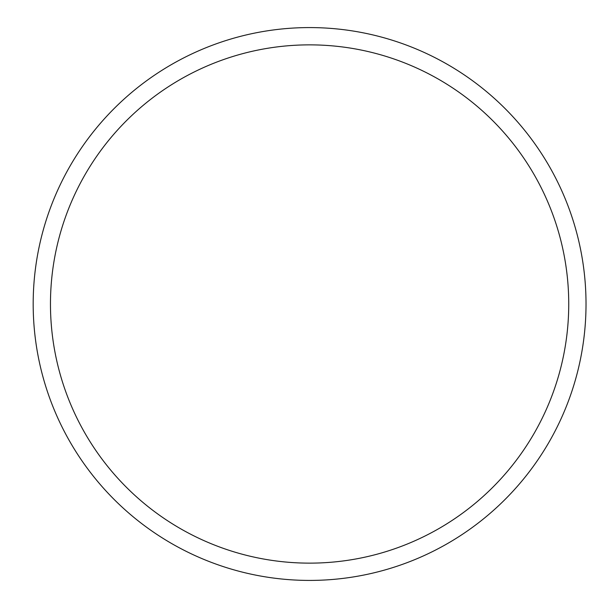 <?xml version="1.0" encoding="UTF-8"?>
<svg xmlns="http://www.w3.org/2000/svg" width="608" height="608" viewBox="0 0 608 608"><rect width="100%" height="100%" fill="white"/><g stroke="black" fill="none" stroke-linecap="round" stroke-linejoin="round"><path stroke-width="0.91" d="M50.464 304A259.137 259.137 0 0 0 439.166 528.42A259.137 259.137 0 0 0 439.166 79.58A259.137 259.137 0 0 0 50.464 304M33.182 304A276.412 276.412 0 0 0 447.807 543.385A276.412 276.412 0 0 0 447.807 64.615A276.412 276.412 0 0 0 33.182 304"/></g></svg>
